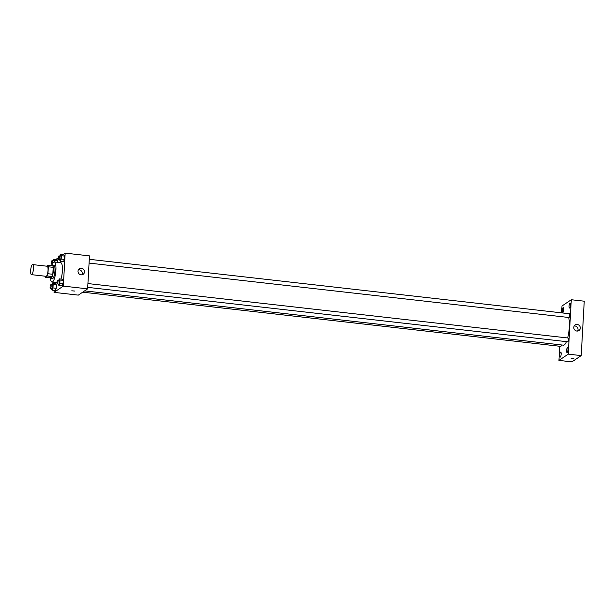 <?xml version="1.0" encoding="UTF-8"?>
<svg xmlns="http://www.w3.org/2000/svg" width="615" height="615" viewBox="0 0 615 615"><rect width="100%" height="100%" fill="white"/><g stroke="black" fill="none" stroke-linecap="round" stroke-linejoin="round"><path stroke-width="0.92" d="M31.772 274.567A5.066 1.315 96.5 0 1 31.48 274.651A5.066 1.315 96.5 0 1 30.75 269.478A5.066 1.315 96.5 0 1 32.626 264.588A5.066 1.315 96.5 0 1 33.41 269.224A5.066 1.315 96.5 0 1 31.772 274.567M32.626 264.588L47.209 266.241A5.066 1.315 96.5 0 1 47.993 270.877A5.066 1.315 96.5 0 1 46.356 276.22A5.066 1.315 96.5 0 1 46.064 276.312L31.48 274.651M47.916 265.257L52.775 265.811A6.534 1.691 96.5 0 1 53.198 267.341L52.813 274.282L47.955 273.729L48.339 266.787A6.534 1.691 96.5 0 0 47.916 265.257L46.563 266.172M52.813 274.282A6.534 1.691 96.5 0 1 52.175 276.527L50.215 277.842L45.356 277.296A6.534 1.691 96.5 0 1 45.003 276.189M45.356 277.296L47.317 275.974A6.534 1.691 96.5 0 0 47.955 273.729M52.175 276.527L47.317 275.974M50.076 277.826A6.75 1.745 -83.5 0 0 50.738 278.534A6.75 1.745 -83.5 0 0 53.236 272.022A6.75 1.745 -83.5 0 0 52.26 265.119A6.75 1.745 -83.5 0 0 51.452 265.657M52.26 265.119L53.874 265.303A6.75 1.745 96.5 0 1 54.927 271.476A6.75 1.745 96.5 0 1 52.744 278.603A6.75 1.745 96.5 0 1 52.352 278.718L50.738 278.534M53.198 267.341L48.339 266.787M51.891 265.219A10.132 2.621 96.5 0 1 54.258 261.944A10.132 2.621 96.5 0 1 55.827 271.215A10.132 2.621 96.5 0 1 52.559 281.901A10.132 2.621 96.5 0 1 51.975 282.077A10.132 2.621 96.5 0 1 50.399 278.357M54.258 261.944L60.739 262.682A10.132 2.621 96.5 0 1 62.438 268.532A10.132 2.621 96.5 0 1 60.985 279.064M54.428 261.967L54.52 260.337L57.756 260.706L57.672 262.336L57.756 260.706L57.041 259.584L53.797 259.223L53.236 260.599M59.57 259.745L60.27 261.267L63.514 261.636L64.421 259.422L64.606 256.094L63.883 254.971L60.647 254.61L60.078 255.986M54.135 290.388L54.028 292.363L63.322 286.098L65.167 253.126L62.638 254.833M58.348 257.723L55.865 259.453M54.581 282.37L54.512 283.723M51.368 288.627L52.067 290.149L55.312 290.518L56.219 288.304L56.403 284.976L55.681 283.853L52.444 283.484L51.875 284.868M58.217 284.015L58.917 285.537L62.153 285.906L63.061 283.692L63.245 280.363L62.53 279.241L59.286 278.872L58.725 280.256M65.167 253.126L89.475 255.878L87.63 288.858L78.328 295.123L54.028 292.363M87.63 288.858L63.322 286.098M81.072 274.836A3.375 3.183 -124 0 1 79.373 268.74A3.375 3.183 -124 0 1 83.901 269.762A3.375 3.183 -124 0 1 81.072 274.836M74.676 291.049L71.786 290.803L74.676 291.049M78.42 269.777A3.375 3.183 -124 0 1 81.833 274.836M566.438 341.64A15.191 3.936 96.5 0 1 564.286 344.907A15.191 3.936 96.5 0 1 563.402 345.169L84.632 290.872M568.629 317.471A15.191 3.936 96.5 0 1 567.653 337.966M87.714 287.359L567.645 341.779A1.899 0.492 -83.5 0 0 568.352 339.949A1.899 0.492 -83.5 0 0 568.076 338.012A1.899 0.492 -83.5 0 0 567.968 338.042M561.449 344.946A1.899 0.492 96.5 0 1 560.911 346.36A1.899 0.492 96.5 0 1 560.803 346.391L82.694 292.179M89.283 259.299L569.429 313.742A1.899 0.492 96.5 0 1 569.728 315.48A1.899 0.492 96.5 0 1 569.113 317.478A1.899 0.492 96.5 0 1 569.006 317.517L89.067 263.089M559.735 346.276L558.943 360.405L568.245 354.14L571.289 299.736L561.987 306.001L561.603 312.858M562.802 312.589A2.529 0.653 -83.5 0 0 563.617 309.922A2.529 0.653 -83.5 0 0 563.225 307.6A2.529 0.653 -83.5 0 0 562.287 310.045A2.529 0.653 -83.5 0 0 562.656 312.635A2.529 0.653 -83.5 0 0 562.802 312.589M560.311 357.107A2.529 0.653 -83.5 0 0 561.126 354.432A2.529 0.653 -83.5 0 0 560.734 352.118A2.529 0.653 -83.5 0 0 559.796 354.555A2.529 0.653 -83.5 0 0 560.165 357.146A2.529 0.653 -83.5 0 0 560.311 357.107M567.161 352.495A2.529 0.653 -83.5 0 0 567.976 349.82A2.529 0.653 -83.5 0 0 567.584 347.506A2.529 0.653 -83.5 0 0 566.646 349.943A2.529 0.653 -83.5 0 0 567.007 352.533A2.529 0.653 -83.5 0 0 567.161 352.495M569.644 307.977A2.529 0.653 -83.5 0 0 570.459 305.309A2.529 0.653 -83.5 0 0 570.067 302.987A2.529 0.653 -83.5 0 0 569.129 305.432A2.529 0.653 -83.5 0 0 569.498 308.023A2.529 0.653 -83.5 0 0 569.644 307.977M558.943 360.405L571.912 361.874L581.206 355.608L584.25 301.204L571.289 299.736M581.206 355.608L568.245 354.14M573.926 358.445L571.035 358.199L573.926 358.445M580.299 328.126A3.375 3.183 -124 0 1 574.418 329.54A3.375 3.183 -124 0 1 578.623 324.943A3.375 3.183 -124 0 1 580.299 328.126M574.218 325.996A3.375 3.183 -124 0 1 577.631 331.055M58.917 285.537L59.824 283.323L60.009 279.994L59.286 278.872M57.695 280.14L59.317 280.317A1.899 0.492 96.5 0 1 59.609 282.054A1.899 0.492 96.5 0 1 58.994 284.061A1.899 0.492 96.5 0 1 58.886 284.092L57.264 283.907A1.899 0.492 96.5 0 1 56.995 281.97A1.899 0.492 96.5 0 1 57.695 280.14A1.899 0.492 96.5 0 1 57.987 281.87A1.899 0.492 96.5 0 1 57.38 283.876A1.899 0.492 96.5 0 1 57.264 283.907M62.153 285.906L63.061 283.692L59.824 283.323M63.061 283.692L63.245 280.363L60.009 279.994M63.245 280.363L62.53 279.241M60.27 261.267L61.177 259.053L61.362 255.725L60.647 254.61M59.048 255.871L60.67 256.055A1.899 0.492 96.5 0 1 60.97 257.785A1.899 0.492 96.5 0 1 60.355 259.791A1.899 0.492 96.5 0 1 60.247 259.822L58.625 259.638A1.899 0.492 96.5 0 1 58.348 257.7A1.899 0.492 96.5 0 1 59.048 255.871A1.899 0.492 96.5 0 1 59.348 257.608A1.899 0.492 96.5 0 1 58.733 259.607A1.899 0.492 96.5 0 1 58.625 259.638M63.514 261.636L64.421 259.422L61.177 259.053M64.421 259.422L64.606 256.094L61.362 255.725M64.606 256.094L63.883 254.971M52.067 290.149L52.975 287.935L53.159 284.607L52.444 283.484M50.853 284.753L52.467 284.937A1.899 0.492 96.5 0 1 52.767 286.667A1.899 0.492 96.5 0 1 52.152 288.673A1.899 0.492 96.5 0 1 52.044 288.704L50.422 288.52A1.899 0.492 96.5 0 1 50.146 286.582A1.899 0.492 96.5 0 1 50.853 284.753A1.899 0.492 96.5 0 1 51.145 286.482A1.899 0.492 96.5 0 1 50.53 288.489A1.899 0.492 96.5 0 1 50.422 288.52M55.312 290.518L56.219 288.304L52.975 287.935M56.219 288.304L56.403 284.976L53.159 284.607M56.403 284.976L55.681 283.853M54.52 260.337L53.797 259.223M52.206 260.483A1.899 0.492 96.5 0 1 52.498 262.221A1.899 0.492 96.5 0 1 51.891 264.219A1.899 0.492 96.5 0 1 51.775 264.25A1.899 0.492 96.5 0 1 51.506 262.313A1.899 0.492 96.5 0 1 52.206 260.483L53.828 260.668A1.899 0.492 96.5 0 1 54.143 261.944M57.756 260.706L57.041 259.584M56.949 282.639L51.975 282.077M87.922 283.561L568.076 338.012M52.237 264.304L51.775 264.25"/></g></svg>
